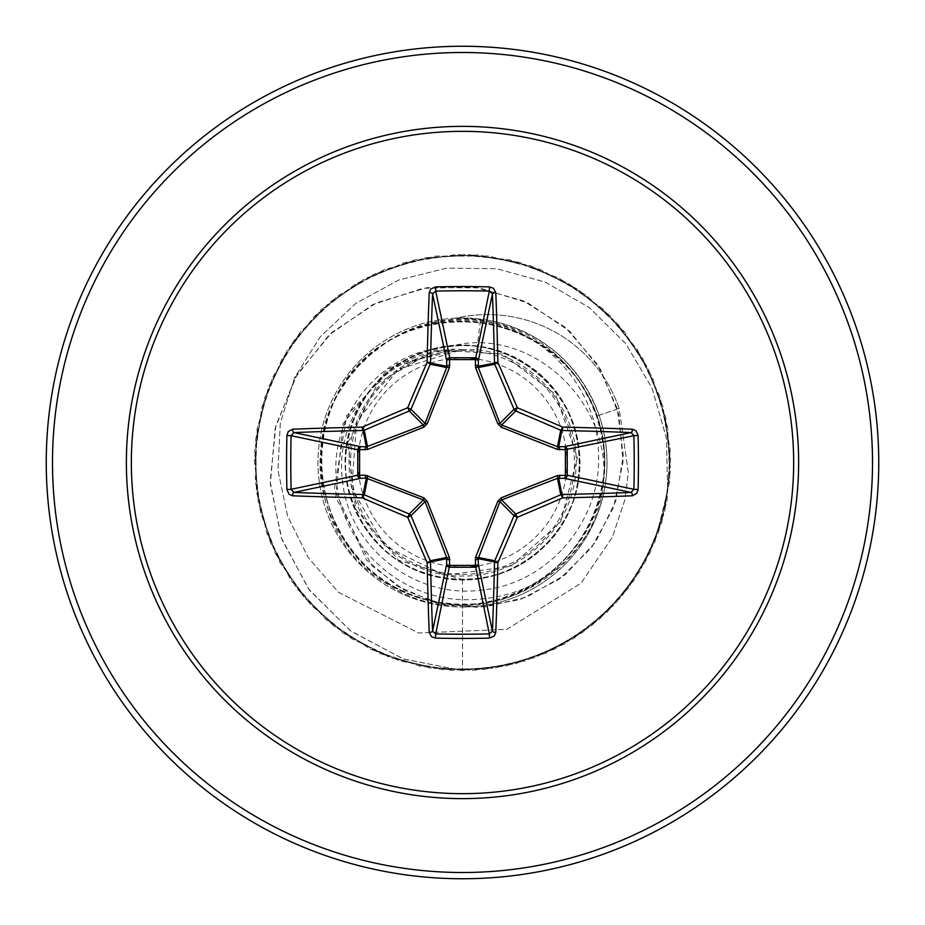 <?xml version="1.0" encoding="UTF-8"?>
<svg xmlns="http://www.w3.org/2000/svg" width="925" height="925" viewBox="0 0 925 925"><rect width="100%" height="100%" fill="white"/><g stroke="black" fill="none" stroke-linecap="round" stroke-linejoin="round"><path stroke-width="0.69" stroke-dasharray="4.62 3.47" d="M462.5 566.944A104.444 104.444 0 0 0 566.944 462.5A104.444 104.444 0 0 0 462.5 358.056A104.444 104.444 0 0 0 358.056 462.5A104.444 104.444 0 0 0 462.5 566.944M462.5 574.437A111.937 111.937 0 0 0 574.437 462.5A111.937 111.937 0 0 0 462.5 350.563A111.937 111.937 0 0 0 350.563 462.5A111.937 111.937 0 0 0 462.5 574.437M604.002 474.502C600.915 579.917 470.305 641.337 386.87 583.756C297.931 533.355 299.041 389.818 388.697 340.897C473.924 284.137 601.423 350.679 603.747 452.788C615.194 554.618 496.737 637.579 404.965 591.734C309.285 554.156 291.907 410.469 375.388 351.038C453.504 284.241 588.497 336.203 601.817 437.907C624.178 538.165 514.867 633.058 418.817 597.053C319.807 569.742 287.305 428.68 364.196 360.773C434.773 286.183 574.587 323.658 598.475 423.453C631.197 520.775 532.499 626.653 433.154 600.892C331.878 584.103 284.692 447.261 354.09 371.619C416.423 290.092 559.417 312.638 593.63 409.428C636.354 502.738 549.346 618.432 447.804 603.204C345.383 597.122 284.044 466.003 345.164 383.47C398.606 295.907 543.172 303.261 587.352 395.993C639.51 484.272 565.395 608.477 462.5 603.967C383.147 606.511 313.263 531.852 320.559 452.984C323.426 373.527 402.063 308.73 480.433 320.582C545.796 329.716 599.192 390.211 598.556 456.383C600.718 522.44 546.964 584.519 480.988 590.15C415.406 598.891 349.049 547.831 342.666 481.775C332.699 416.227 387.436 349.893 454.048 349.546C394.894 352.575 345.649 407.844 349.199 466.778C349.893 525.793 403.543 577.454 462.5 575.998C520.59 577.35 573.523 527.724 575.882 469.646C580.923 411.729 534.627 355.686 476.757 349.685L461.806 349.592L398.155 369.399L356.703 421.58L351.708 488.088L384.823 545.9L444.624 575.327L510.75 566.331L560.608 522.024L577.408 457.505L555.52 394.42L502.356 354.055L435.791 349.823L377.851 383.112L347.869 442.797L355.639 509.085L398.606 560.307L462.5 579.582C534.13 581.918 594.058 508.311 577.107 438.554C564.874 368.069 480.341 324.305 415.649 355.2C349.153 381.609 323.588 473.161 367.028 530.279C406.468 590 501.396 596.29 548.34 542.119C598.799 491.383 585.433 396.964 522.926 362.218C462.962 323.195 373.284 355.489 351.997 423.812C326.039 490.655 376.012 571.65 447.191 578.576C517.954 590.323 586.982 524.938 579.258 453.782C576.321 382.129 498.182 327.889 430.102 349.985C360.53 367.664 323.438 454.869 358.993 517.225C390.35 581.605 483.578 600.232 537.228 552.63C593.827 508.912 593.006 413.648 535.459 370.937C481.069 324.478 388.118 344.678 357.963 409.763C323.53 472.513 362.496 559.475 432.218 575.604C500.633 596.382 577.928 540.801 579.339 468.952C585.594 397.241 514.184 333.347 443.699 347.546C379.528 352.749 329.312 416.423 336.48 480.179C340.828 544.328 398.536 597.908 462.5 599.724C521.446 600.302 565.348 574.425 594.174 522.058A144.52 144.52 0 0 1 318.015 465.645A144.52 144.52 0 0 1 456.21 318.119A139.317 139.317 0 0 1 619.149 408.411L597.342 415.938C603.863 435.108 606.083 454.626 604.002 474.502C605.54 400.143 535.748 333.289 462.5 343.742L443.699 347.546M462.5 607.02A144.52 144.52 0 0 0 607.02 462.5A144.52 144.52 0 0 0 462.5 317.98A144.52 144.52 0 0 0 317.98 462.5A144.52 144.52 0 0 0 462.5 607.02A144.52 144.52 0 0 0 607.02 462.5A144.52 144.52 0 0 0 462.5 317.98L455.1 318.373A139.317 139.317 0 0 1 619.149 408.411L628.341 472.779L624.78 500.124L612.35 537.217L581.039 583.201L506.784 629.335L418.69 633.024L338.527 592.324L308.279 557.694L287.582 516.138L277.974 470.27L280.321 423.026L294.67 377.504L320.293 336.712L355.732 303.423L398.825 279.986L446.868 268.1L496.806 268.759L545.357 282.148L589.341 307.609L625.751 343.661L652.09 388.142L666.439 438.253L667.653 490.805L654.796 542.119L628.433 588.127L591.306 625.971L545.819 653.223L494.933 668.081L441.93 669.607L390.269 657.687L343.291 633.105L304.047 597.446L275.095 553.034L258.306 502.738L254.757 449.839L264.7 397.762L287.478 349.881L321.611 309.308L364.889 278.679L414.504 259.983L467.241 254.433L519.653 262.376L568.366 283.316L610.211 315.876L642.459 357.963L663.04 406.827L670.602 459.309L664.659 511.988L645.592 561.463L614.639 604.511L573.824 638.354L525.782 660.774L473.623 670.324L420.748 666.393L370.59 649.223L326.386 619.947L291.017 580.438L266.782 533.286L255.254 481.532L257.162 428.553L272.401 377.77L299.989 332.48L338.111 295.642L384.303 269.626L435.583 256.121L488.597 256.017L539.923 269.314L586.23 295.144L624.502 331.844L652.252 377.018L667.7 427.732L669.827 480.711L658.496 532.511L634.446 579.755L599.238 619.403L555.162 648.864L505.062 666.231L452.198 670.371L400.016 661.028L351.882 638.793L310.927 605.123L279.801 562.192L260.538 512.797L254.387 460.13L261.74 407.624L282.125 358.68L314.211 316.466L355.917 283.732L404.549 262.608L456.938 254.456L509.687 259.798L559.371 278.298L602.776 308.753L637.071 349.188L660.034 396.975L670.186 449.007L666.856 501.928L650.263 552.283L621.484 596.81L582.38 632.631L535.506 657.397L483.891 669.515L430.888 668.208L379.932 653.547L334.341 626.479L297.064 588.786L270.528 542.882L256.445 491.765L255.739 438.751L268.447 387.274L293.745 340.689L330.005 302.001L374.856 273.731L425.396 257.705L478.352 254.976L530.268 265.718L577.79 289.224L617.831 323.981L647.801 367.734L665.734 417.626L670.475 470.432L661.722 522.729L640.042 571.107L606.835 612.442L564.262 644.054L515.086 663.872L462.5 670.625L403.011 658.843L350.274 630.677L308.626 589.017L281.293 537.818L270.192 481.74L275.8 425.72L297.11 374.556L331.821 332.468L376.556 302.787L427.153 287.64L479.104 287.86L527.898 302.926L569.488 331.058L600.545 369.387L618.779 414.296L623.068 461.702L613.553 507.455L591.538 547.681L559.394 579.154L520.243 599.504L477.728 607.401L435.606 602.672L397.496 586.219L366.497 559.937L334.376 489.059L346.702 415.707L395.495 364.219L461.806 349.592M462.5 317.98L487.463 320.154C541.923 331.705 579.143 363.433 599.111 415.325C611.009 451.654 609.355 487.232 594.174 522.058M462.5 878.75A416.25 416.25 0 0 0 878.75 462.5A416.25 416.25 0 0 0 462.5 46.25A416.25 416.25 0 0 0 46.25 462.5A416.25 416.25 0 0 0 462.5 878.75A416.25 416.25 0 0 1 46.25 462.5A416.25 416.25 0 0 1 462.5 46.25M455.1 318.373L462.5 318.292C527.898 322.559 572.841 355.108 597.342 415.938M480.433 320.582L476.757 349.685M462.5 579.582L462.5 670.625L403.485 659.005L351.084 631.278L309.517 590.208L281.963 539.657L270.331 484.133L275.118 428.483L295.457 377.365L329.127 334.954L372.902 304.545L422.771 288.322L474.352 287.201L523.226 300.775L565.395 327.415L597.515 364.45L617.229 408.399L623.311 455.32L615.715 501.153L595.596 542.073L565.106 574.818L527.181 596.926L485.324 606.939L443.225 604.476L404.422 590.254L372.07 565.927L335.729 497.43L343.071 423.638L387.91 368.878L452.348 349.141L461.378 349.5M599.111 415.325L619.149 408.411L628.341 472.779L624.78 500.124L612.35 537.217L581.039 583.201L506.784 629.335L418.69 633.024L338.527 592.324L308.279 557.694L287.582 516.138L277.974 470.27L280.321 423.026L294.67 377.504L320.293 336.712L355.732 303.423L398.825 279.986L446.868 268.1L496.806 268.759L545.357 282.148L589.341 307.609L625.751 343.661L652.09 388.142L666.439 438.253L667.653 490.805L654.796 542.119L628.433 588.127L591.306 625.971L545.819 653.223L494.933 668.081L441.93 669.607L390.269 657.687L343.291 633.105L304.047 597.446L275.095 553.034L258.306 502.738L254.757 449.839L264.7 397.762L287.478 349.881L321.611 309.308L364.889 278.679L414.504 259.983L467.241 254.433L519.653 262.376L568.366 283.316L610.211 315.876L642.459 357.963L663.04 406.827L670.602 459.309L664.659 511.988L645.592 561.463L614.639 604.511L573.824 638.354L525.782 660.774L473.623 670.324L420.748 666.393L370.59 649.223L326.386 619.947L291.017 580.438L266.782 533.286L255.254 481.532L257.162 428.553L272.401 377.77L299.989 332.48L338.111 295.642L384.303 269.626L435.583 256.121L488.597 256.017L539.923 269.314L586.23 295.144L624.502 331.844L652.252 377.018L667.7 427.732L669.827 480.711L658.496 532.511L634.446 579.755L599.238 619.403L555.162 648.864L505.062 666.231L452.198 670.371L400.016 661.028L351.882 638.793L310.927 605.123L279.801 562.192L260.538 512.797L254.387 460.13L261.74 407.624L282.125 358.68L314.211 316.466L355.917 283.732L404.549 262.608L456.938 254.456L509.687 259.798L559.371 278.298L602.776 308.753L637.071 349.188L660.034 396.975L670.186 449.007L666.856 501.928L650.263 552.283L621.484 596.81L582.38 632.631L535.506 657.397L483.891 669.515L430.888 668.208L379.932 653.547L334.341 626.479L297.064 588.786L270.528 542.882L256.445 491.765L255.739 438.751L268.447 387.274L293.745 340.689L330.005 302.001L374.856 273.731L425.396 257.705L478.352 254.976L530.268 265.718L577.79 289.224L617.831 323.981L647.801 367.734L665.734 417.626L670.475 470.432L661.722 522.729L640.042 571.107L606.835 612.442L564.262 644.054L515.086 663.872L462.5 670.625L462.5 603.967M454.048 349.546L452.348 349.141M462.5 872.506A410.006 410.006 0 0 0 872.506 462.5A410.006 410.006 0 0 0 462.5 52.494A410.006 410.006 0 0 0 52.494 462.5A410.006 410.006 0 0 0 462.5 872.506M462.5 255.543A206.957 206.957 0 0 0 255.543 462.5A206.957 206.957 0 0 0 462.5 669.457A206.957 206.957 0 0 0 669.457 462.5A206.957 206.957 0 0 0 462.5 255.543"/><path stroke-width="1.39" d="M429.212 632.388A3.122 1.272 177.8 0 0 432.565 631.116L446.671 564.342A3.122 1.064 -178.2 0 0 449.642 565.406L435.698 633.891A412.735 157.944 0 0 0 462.5 634.226A412.735 157.944 0 0 0 489.302 633.891L492.435 631.116A413.128 36.006 -90 0 0 494.505 561.926L478.156 558.677L478.329 564.342A3.122 2.879 -11.9 0 1 475.219 567.233L449.781 567.233A3.122 2.879 11.9 0 1 446.671 564.342L446.683 557.474L425.049 501.627L410.989 515.699A411.602 35.878 67.5 0 0 430.252 560.747A3.122 3.11 78.8 0 1 430.495 561.926A413.128 36.006 90 0 0 432.565 631.116L435.698 633.891L435.502 638.1L431.57 636.735L429.212 632.388A416.25 36.283 -90 0 1 427.119 562.678A414.712 36.144 -112.5 0 1 407.705 517.295A414.712 36.144 -157.5 0 1 362.322 497.881A3.122 0.59 -66.5 0 1 364.253 494.748A411.602 35.878 22.5 0 0 409.301 514.011A3.122 3.11 45 0 1 410.989 515.699L407.705 517.295L409.301 514.011L423.373 499.951L366.323 478.156A3.122 1.064 88.2 0 1 365.259 475.184L423.766 497.8L427.2 501.234L449.411 557.336L449.642 565.406L475.358 565.406L475.589 557.336L497.8 501.234L501.234 497.8L557.336 475.589L565.406 475.358A3.122 1.064 -88.2 0 1 564.342 478.329L557.474 478.317L501.627 499.951L499.951 501.627L478.156 558.677A3.122 1.064 -1.8 0 1 475.184 559.741M286.9 489.498L291.109 489.302L357.767 475.219A3.122 2.879 78.1 0 0 360.658 478.329L366.323 478.156L363.074 494.505A3.122 0.752 -88.8 0 0 362.322 497.881A416.25 36.283 180 0 1 292.612 495.788L289.028 494.274L286.9 489.498A415.857 159.135 -90 0 1 286.565 462.5A415.857 159.135 -90 0 1 286.9 435.502L291.109 435.698A412.735 157.944 90 0 0 290.774 462.5A412.735 157.944 90 0 0 291.109 489.302L293.884 492.435A413.128 36.006 0 0 0 363.074 494.505A3.122 3.11 11.2 0 1 364.253 494.748L367.526 478.317A3.122 0.948 110.9 0 1 367.664 475.589M475.589 557.336A3.122 0.948 -159.1 0 0 478.317 557.474L494.748 560.747A3.122 0.59 23.5 0 0 497.881 562.678A3.122 0.752 1.2 0 1 494.505 561.926A3.122 3.11 -78.8 0 1 494.748 560.747A411.602 35.878 -67.5 0 0 514.011 515.699A3.122 3.11 -45 0 1 515.699 514.011A411.602 35.878 -22.5 0 0 560.747 494.748A3.122 3.11 -11.2 0 1 561.926 494.505A413.128 36.006 0 0 0 631.116 492.435L564.342 478.329A3.122 2.879 -78.1 0 0 567.233 475.219L565.406 475.358L565.406 449.642L557.336 449.411L501.234 427.2L497.8 423.766L475.589 367.664L475.358 359.594A3.122 1.064 -178.2 0 1 478.329 360.658L478.317 367.526L499.951 423.373L501.627 425.049L557.474 446.683L564.342 446.671A3.122 2.879 -101.9 0 1 567.233 449.781L567.233 475.219L633.891 489.302L638.1 489.498L636.735 493.43L632.388 495.788A416.25 36.283 180 0 1 562.678 497.881A414.712 36.144 157.5 0 1 517.295 517.295A414.712 36.144 112.5 0 1 497.881 562.678A416.25 36.283 90 0 1 495.788 632.388L494.274 635.972L489.498 638.1A415.857 159.135 180 0 1 462.5 638.435A415.857 159.135 180 0 1 435.502 638.1M286.9 435.502L288.265 431.57L292.612 429.212A416.25 36.283 0 0 1 362.322 427.119A414.712 36.144 -22.5 0 1 407.705 407.705A414.712 36.144 -67.5 0 1 427.119 362.322A416.25 36.283 -90 0 1 429.212 292.612L430.726 289.028L435.502 286.9A415.857 159.135 0 0 1 462.5 286.565A415.857 159.135 0 0 1 489.498 286.9L489.302 291.109L475.358 359.594L449.642 359.594L449.781 357.767L475.219 357.767A3.122 2.879 -168.1 0 1 478.329 360.658L492.435 293.884L489.302 291.109A412.735 157.944 180 0 0 435.698 291.109L432.565 293.884A413.128 36.006 90 0 0 430.495 363.074A3.122 3.11 101.2 0 1 430.252 364.253A411.602 35.878 112.5 0 0 410.989 409.301A3.122 3.11 135 0 1 409.301 410.989A411.602 35.878 157.5 0 0 364.253 430.252A3.122 3.11 168.8 0 1 363.074 430.495A413.128 36.006 180 0 0 293.884 432.565L291.109 435.698L357.767 449.781A3.122 2.879 101.9 0 1 360.658 446.671A3.122 1.064 -88.2 0 0 359.594 449.642L359.594 475.358L365.259 475.184M292.612 429.212A3.122 1.272 87.8 0 0 293.884 432.565L360.658 446.671L366.323 446.844L423.373 425.049L425.049 423.373L446.683 367.526L446.671 360.658A3.122 1.064 -1.8 0 1 449.642 359.594L449.411 367.664L427.2 423.766L423.766 427.2L367.664 449.411L357.767 449.781L357.767 475.219L359.594 475.358A3.122 1.064 88.2 0 0 360.658 478.329L293.884 492.435A3.122 1.272 -87.8 0 0 292.612 495.788M462.5 131.338A331.162 331.162 0 0 1 793.662 462.5A331.162 331.162 0 0 1 462.5 793.662A331.162 331.162 0 0 1 131.338 462.5A331.162 331.162 0 0 1 462.5 131.338M489.498 286.9L493.43 288.265L495.788 292.612A3.122 1.272 177.8 0 0 492.435 293.884A413.128 36.006 -90 0 1 494.505 363.074A3.122 3.11 -101.2 0 0 494.748 364.253L478.317 367.526A3.122 0.948 159.1 0 0 475.589 367.664M632.388 495.788A3.122 1.272 87.8 0 0 631.116 492.435L633.891 489.302A412.735 157.944 -90 0 0 633.891 435.698L631.116 432.565A413.128 36.006 180 0 0 561.926 430.495A3.122 3.11 -168.8 0 1 560.747 430.252A411.602 35.878 -157.5 0 0 515.699 410.989L517.295 407.705A414.712 36.144 22.5 0 1 562.678 427.119A416.25 36.283 0 0 1 632.388 429.212L635.972 430.726L638.1 435.502A415.857 159.135 90 0 1 638.1 489.498M462.5 46.25A416.25 416.25 0 0 1 878.75 462.5A416.25 416.25 0 0 1 462.5 878.75A416.25 416.25 0 0 1 46.25 462.5A416.25 416.25 0 0 1 462.5 46.25A416.25 416.25 0 0 0 46.25 462.5A416.25 416.25 0 0 0 462.5 878.75M427.2 501.234L425.049 501.627L423.373 499.951L423.766 497.8M501.234 427.2L501.627 425.049L515.699 410.989A3.122 3.11 -135 0 1 514.011 409.301A411.602 35.878 -112.5 0 0 494.748 364.253A3.122 0.59 156.5 0 1 497.881 362.322A3.122 0.752 178.8 0 0 494.505 363.074L478.156 366.323A3.122 1.064 -178.2 0 0 475.184 365.259M429.212 292.612A3.122 1.272 2.2 0 1 432.565 293.884L446.671 360.658A3.122 2.879 168.1 0 1 449.781 357.767L435.698 291.109L435.502 286.9M497.8 501.234L499.951 501.627L514.011 515.699L517.295 517.295L515.699 514.011L501.627 499.951L501.234 497.8M495.788 632.388A3.122 1.272 2.2 0 1 492.435 631.116L478.329 564.342A3.122 1.064 -1.8 0 1 475.358 565.406L489.302 633.891L489.498 638.1M557.336 475.589A3.122 0.948 -110.9 0 1 557.474 478.317L560.747 494.748A3.122 0.59 66.5 0 1 562.678 497.881A3.122 0.752 88.8 0 0 561.926 494.505L558.677 478.156A3.122 1.064 -88.2 0 0 559.741 475.184M449.411 557.336A3.122 0.948 159.1 0 1 446.683 557.474L430.252 560.747A3.122 0.59 156.5 0 1 427.119 562.678A3.122 0.752 178.8 0 0 430.495 561.926L446.844 558.677A3.122 1.064 -178.2 0 0 449.816 559.741M638.1 435.502L633.891 435.698L565.406 449.642A3.122 1.064 88.2 0 0 564.342 446.671L631.116 432.565A3.122 1.272 -87.8 0 0 632.388 429.212M559.741 449.816A3.122 1.064 88.2 0 0 558.677 446.844L561.926 430.495A3.122 0.752 -88.8 0 0 562.678 427.119A3.122 0.59 -66.5 0 1 560.747 430.252L557.474 446.683A3.122 0.948 110.9 0 1 557.336 449.411M497.8 423.766L499.951 423.373L514.011 409.301L517.295 407.705A414.712 36.144 67.5 0 0 497.881 362.322A416.25 36.283 90 0 0 495.788 292.612M367.664 449.411A3.122 0.948 -110.9 0 1 367.526 446.683L364.253 430.252A3.122 0.59 66.5 0 1 362.322 427.119A3.122 0.752 88.8 0 0 363.074 430.495L366.323 446.844A3.122 1.064 -88.2 0 0 365.259 449.816M427.2 423.766L425.049 423.373L410.989 409.301L407.705 407.705L409.301 410.989L423.373 425.049L423.766 427.2M449.816 365.259A3.122 1.064 -1.8 0 0 446.844 366.323L430.495 363.074A3.122 0.752 1.2 0 0 427.119 362.322A3.122 0.59 23.5 0 1 430.252 364.253L446.683 367.526A3.122 0.948 -159.1 0 1 449.411 367.664M462.5 798.633A336.133 336.133 0 0 1 126.367 462.5A336.133 336.133 0 0 1 462.5 126.367A336.133 336.133 0 0 1 798.633 462.5A336.133 336.133 0 0 1 462.5 798.633M462.5 52.494A410.006 410.006 0 0 1 872.506 462.5A410.006 410.006 0 0 1 462.5 872.506A410.006 410.006 0 0 1 52.494 462.5A410.006 410.006 0 0 1 462.5 52.494"/></g></svg>

